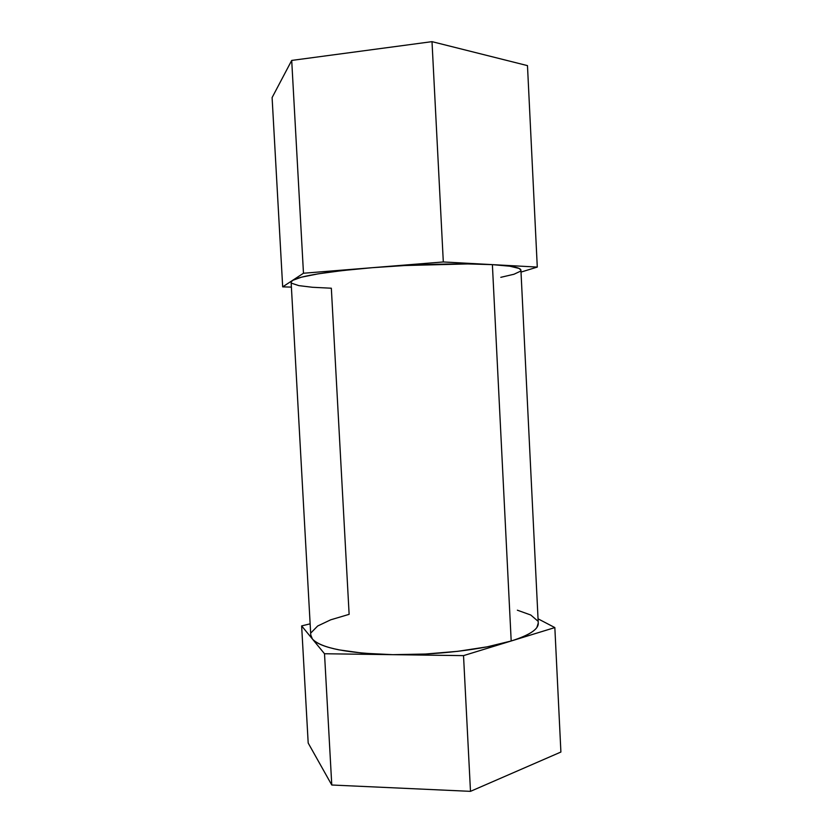 <?xml version="1.0" encoding="UTF-8"?>
<svg xmlns="http://www.w3.org/2000/svg" width="833" height="833" viewBox="0 0 833 833"><rect width="100%" height="100%" fill="white"/><g stroke="black" fill="none" stroke-linecap="round" stroke-linejoin="round"><path stroke-width="1.25" d="M291.134 282.304L292.477 280.45C300.484 275.869 327.067 271.62 372.205 267.695C414.74 264.217 464.314 263.02 492.386 264.634L537.285 267.081L527.476 65.62L537.285 267.081L521.01 272.089L537.285 267.081L443.312 261.958L303.472 273.245L292.477 280.45L291.123 282.22L310.771 635.183L312.417 639.026C321.121 648.22 347.934 653.436 392.853 654.676C435.138 655.363 483.921 649.563 511.191 640.994C529.476 635.152 538.503 629.238 538.264 623.261L520.917 270.173C520.729 267.601 511.223 265.748 492.386 264.634L511.191 640.994L492.386 264.634L443.312 261.958L432.004 41.65L291.706 60.424L272.099 97.586L291.706 60.424L432.004 41.65L527.476 65.62L432.004 41.65L443.312 261.958L303.472 273.245L291.706 60.424L303.472 273.245L282.679 286.864L272.099 97.586L282.679 286.864L291.394 287.104L282.679 286.864L292.477 280.45L301.317 277.212L318.279 273.828L342.488 270.558L372.205 267.695L404.953 265.519L467.771 263.936L492.386 264.634L509.848 266.206L519.23 268.476L520.917 270.256M311.25 632.549L317.665 626.01L330.68 619.825L349.131 614.337L331.336 288.218L312.375 287.27L298.787 285.615L291.821 283.303M538.264 623.063L536.889 627.468C535.317 629.748 532.37 632.039 528.06 634.34C523.728 636.641 518.105 638.859 511.191 640.994L554.84 627.582L560.901 752.032L470.489 791.35L331.773 785.009L308.189 743.036L301.64 625.906L324.516 653.749L463.523 655.623L511.191 640.994L487.159 646.835L457.723 651.333L425.319 654.04L392.853 654.676L363.219 653.218L338.916 649.855C331.888 648.438 326.14 646.814 321.673 644.971C317.227 643.118 314.145 641.139 312.417 639.026L310.761 634.985M520.417 271.235L513.961 274.255L500.8 277.327M554.84 627.582L538.045 618.815L554.84 627.582L463.523 655.623L470.489 791.35L331.773 785.009L308.189 743.036L301.64 625.906L324.516 653.749L331.773 785.009L324.516 653.749L463.523 655.623L470.489 791.35L560.901 752.032L554.84 627.582M517.355 610.193L530.777 615.014L537.618 620.877M310.136 623.834L301.64 625.906L310.136 623.834"/></g></svg>
